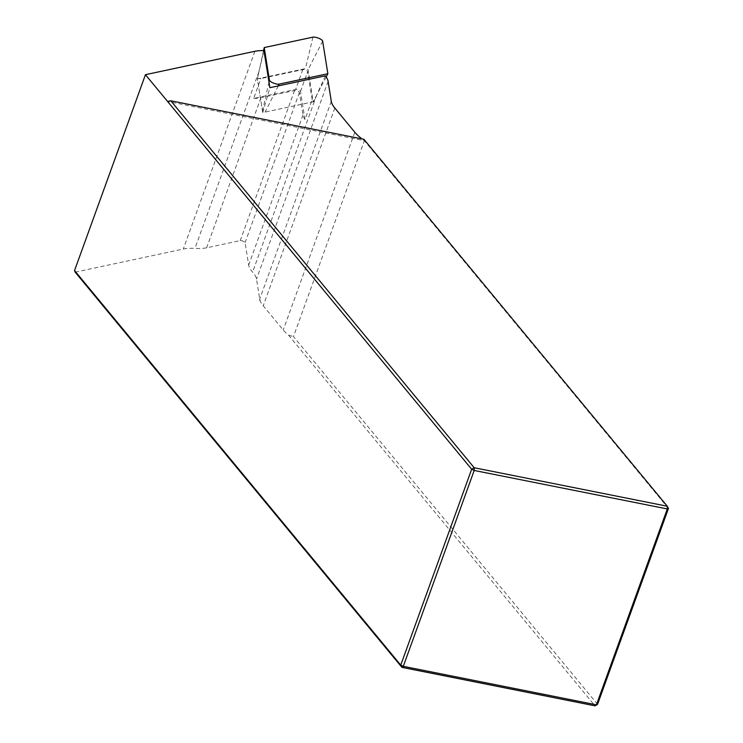<?xml version="1.0" encoding="UTF-8"?>
<svg xmlns="http://www.w3.org/2000/svg" width="743" height="743" viewBox="0 0 743 743"><rect width="100%" height="100%" fill="white"/><g stroke="black" fill="none" stroke-linecap="round" stroke-linejoin="round"><path stroke-width="0.56" stroke-dasharray="3.71 2.79" d="M325.388 75.814L313.695 101.698A55.623 16.634 -160.1 0 1 312.153 99.673L304.974 119.512L300.497 91.454A2.777 0.836 19.9 0 0 298.519 90.005A2.777 0.836 19.9 0 0 295.64 89.457L253.669 98.429L260.849 78.591A55.623 16.634 -160.1 0 1 257.319 78.535L263.951 50.58M312.153 99.673L307.676 71.616A2.777 0.836 19.9 0 0 305.698 70.176A2.777 0.836 19.9 0 0 302.819 69.619L260.849 78.591M253.669 98.429A55.623 16.634 19.9 0 0 260.942 97.714L294.553 90.525A2.777 0.836 -160.1 0 1 297.441 91.073A2.777 0.836 -160.1 0 1 299.42 92.522L303.005 114.989A55.623 16.634 19.9 0 0 304.974 119.512M313.695 101.698L262.753 112.592L257.319 78.535M75.173 272.161L183.298 249.035A55.623 16.634 -160.1 0 1 194.954 248.413A55.623 16.634 19.9 0 0 206.619 247.8L240.23 240.611A2.777 0.836 -160.1 0 1 243.11 241.159A2.777 0.836 -160.1 0 1 245.088 242.608L248.673 265.084A55.623 16.634 19.9 0 0 252.601 272.105A55.623 16.634 -160.1 0 1 256.521 279.127L259.697 299.02A7.644 2.285 19.9 0 0 259.939 300.553L260.199 300.869A59.096 17.674 19.9 0 0 263.236 305.782L283.241 329.985A55.623 16.634 19.9 0 0 288.609 335.232L595.032 705.85M597.548 704.345L293.466 336.56L364.376 140.687L167.574 101.457M668.459 508.472L364.376 140.687A55.623 16.634 -160.1 0 1 361.962 138.904M331.285 101.327L259.725 299.03L260.199 300.869M288.609 335.232L293.466 336.56M364.376 140.687L363.903 139.285M262.753 112.592L269.876 87.693M263.561 50.57L257.375 78.869L262.502 111.013L265.121 112.091L313.202 101.81L308.076 69.656L305.457 68.588L257.375 78.869M326.186 76.928L313.202 101.81M300.497 91.454L307.676 71.616M302.819 69.619L295.64 89.457M303.005 114.989L248.673 265.084M299.42 92.522L245.088 242.608M294.553 90.525L240.23 240.611M260.942 97.714L206.619 247.8M328.109 81.377L256.521 279.127M316.602 95.29L252.601 272.105M258.963 71.607L194.954 248.413M254.877 51.295L183.298 249.035M354.82 132.235L283.241 329.985M334.814 108.032L263.236 305.782M268.985 82.083L262.502 111.013M278.254 85.9L265.121 112.091M322.657 41.144L308.076 69.656M312.933 37.15L305.457 68.588"/><path stroke-width="1.11" d="M361.962 138.904A55.623 16.634 -160.1 0 1 354.82 132.235L334.814 108.032A59.096 17.674 -160.1 0 1 331.285 101.327L328.109 81.377A55.623 16.634 19.9 0 0 325.388 75.814L269.876 87.693L263.951 50.58A55.623 16.634 19.9 0 0 254.877 51.295L145.452 74.69L471.656 469.242L474.183 467.737L667.288 506.234L363.903 139.285L170.797 100.797L474.183 467.737L474.201 470.458L403.291 666.332L596.406 704.819L667.307 508.946L474.201 470.458L471.656 469.242L400.746 665.115L401.917 667.353L75.173 272.161L74.541 270.563L400.746 665.115L403.291 666.332L401.917 667.353L595.032 705.85L597.548 704.345L595.032 705.85M170.797 100.797L167.574 101.457M668.459 508.472L667.307 508.946L667.288 506.234L668.459 508.472L597.548 704.345M145.452 74.69L74.541 270.563M327.858 73.715L322.657 41.144A5.563 1.662 -160.1 0 0 318.701 38.255A5.563 1.662 -160.1 0 0 312.933 37.15L264.22 47.571L269.412 80.142A5.563 1.662 19.9 0 0 273.368 83.03A5.563 1.662 19.9 0 0 279.136 84.135L327.858 73.715L326.186 76.928M264.22 47.571L263.561 50.57M269.412 80.142L268.985 82.083M279.136 84.135L278.254 85.9"/></g></svg>
